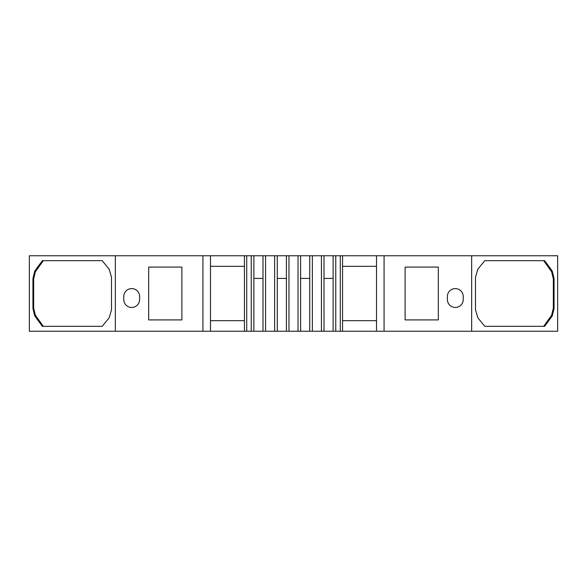 <?xml version="1.0" encoding="UTF-8"?>
<svg xmlns="http://www.w3.org/2000/svg" width="587" height="587" viewBox="0 0 587 587"><rect width="100%" height="100%" fill="white"/><g stroke="black" fill="none" stroke-linecap="round" stroke-linejoin="round"><path stroke-width="0.88" d="M29.35 255.763L29.35 331.237L115.345 331.237L115.345 255.763L29.35 255.763M253.885 278.407L263.005 278.407L262.998 331.237L253.885 331.237L253.885 255.763L251.236 255.763L251.236 331.237L244.441 331.237L244.441 255.763L210.484 255.763L210.484 331.237L115.345 331.237M251.236 255.763L244.441 255.763M277.277 278.407L286.397 278.407L286.397 331.237L277.277 331.237L277.277 255.763L274.635 255.763L274.635 331.237L262.998 331.237M274.635 255.763L265.573 255.763L265.573 331.237M471.654 255.763L471.654 331.237L557.65 331.237L557.65 255.763L342.559 255.763L342.559 331.237L324.002 331.237L323.995 255.763L321.427 255.763L321.427 331.237L300.603 331.237L300.603 255.763L298.027 255.763L298.027 331.237L286.397 331.237M298.027 255.763L288.973 255.763L288.973 331.237M321.427 255.763L312.365 255.763L312.365 331.237M342.559 255.763L335.764 255.763L335.764 331.237M342.559 266.329L376.516 266.329M384.074 255.763L384.074 331.237L376.516 331.237L376.516 255.763M210.484 255.763L202.926 255.763L202.926 331.237M210.484 266.329L244.441 266.329M253.885 331.237L251.236 331.237M277.277 331.237L274.635 331.237M312.365 255.763L309.723 255.763L309.723 331.237M335.764 255.763L333.115 255.763L333.115 331.237M324.002 331.237L321.427 331.237M323.995 255.763L333.115 255.763M323.995 278.407L333.115 278.407M300.603 331.237L298.027 331.237M300.603 255.763L309.723 255.763M300.603 278.407L309.723 278.407M277.277 255.763L286.397 255.763L286.397 278.407M288.973 255.763L286.397 255.763M253.885 255.763L263.005 255.763L263.005 278.407M265.573 255.763L263.005 255.763M244.441 320.671L210.484 320.671M210.484 331.237L244.441 331.237M376.516 320.671L342.559 320.671M342.559 331.237L376.516 331.237M139.618 299.539L139.618 296.516A7.925 7.925 0 0 0 131.693 288.591A7.925 7.925 0 0 0 123.769 296.516L123.769 299.539A7.925 7.925 0 0 0 131.693 307.463A7.925 7.925 0 0 0 139.618 299.539M447.382 296.516L447.382 299.539A7.925 7.925 0 0 0 455.307 307.463A7.925 7.925 0 0 0 463.231 299.539L463.231 296.516A7.925 7.925 0 0 0 455.307 288.591A7.925 7.925 0 0 0 447.382 296.516M471.654 331.237L384.074 331.237M405.118 319.915L405.118 267.085L438.32 267.085L438.32 319.915L405.118 319.915M181.882 267.085L148.68 267.085L148.68 319.915L181.882 319.915L181.882 267.085M202.926 255.763L115.345 255.763M554.062 308.579L554.062 278.421L553.343 278.913L553.343 308.087L554.062 308.579L552.198 316.026L544.648 326.328L484.789 326.328L477.847 317.838L475.492 309.804M475.492 277.196L475.492 309.723M475.492 277.277L477.847 269.162L484.789 260.672L544.648 260.672L552.198 270.974L554.062 278.421M484.789 260.672L543.672 260.672L551.604 271.7L553.343 278.913M551.604 271.7L552.198 270.974M552.198 316.026L551.604 315.3L543.672 326.328L484.789 326.328M553.343 308.087L551.604 315.3M32.938 278.421L33.657 278.913L35.396 271.7L34.802 270.974L32.938 278.421L32.938 308.579L34.802 316.026L35.396 315.3L33.657 308.087L32.938 308.579M34.802 270.974L42.352 260.672L102.211 260.672L109.153 269.162L111.508 277.277L111.508 309.723L109.153 317.838L102.211 326.328L42.352 326.328L34.802 316.026M102.211 326.328L43.328 326.328L35.396 315.3M35.396 271.7L43.328 260.672L102.211 260.672M33.657 278.913L33.657 308.087M246.709 255.763L246.709 331.237M340.291 255.763L340.291 331.237"/></g></svg>

